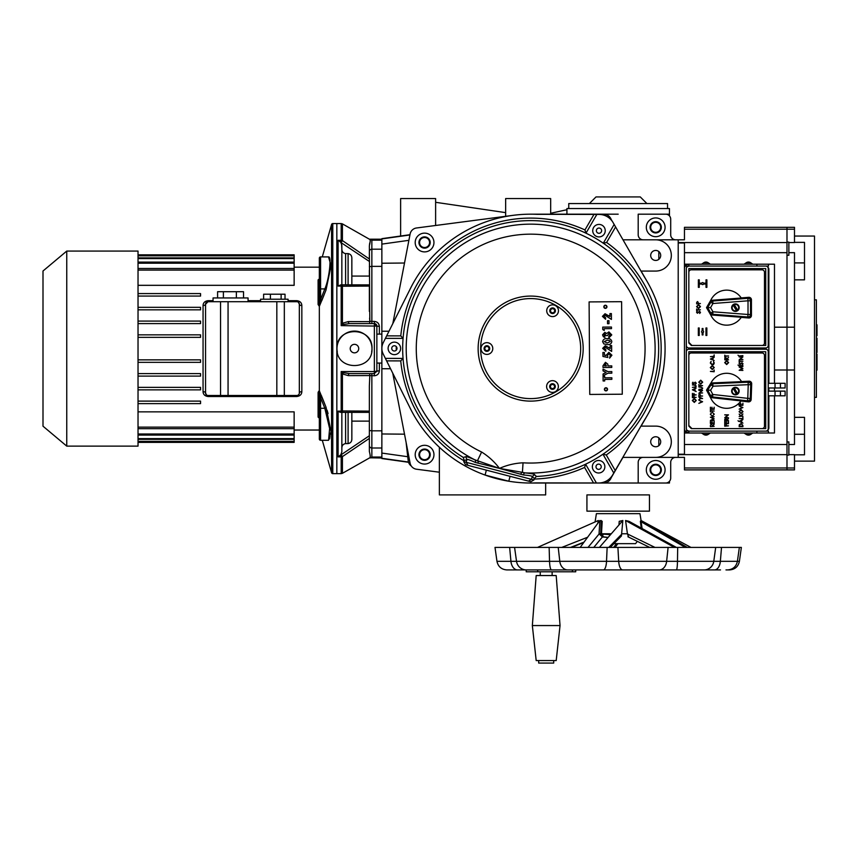 <?xml version="1.0" encoding="UTF-8"?>
<svg xmlns="http://www.w3.org/2000/svg" width="860" height="860" viewBox="0 0 860 860"><rect width="100%" height="100%" fill="white"/><g stroke="black" fill="none" stroke-linecap="round" stroke-linejoin="round"><path stroke-width="1.29" d="M566.923 214.183L566.923 208.55L669.456 208.55L669.456 214.183L638.195 214.183L665.704 214.183A4.999 4.999 0 0 1 670.703 219.182L670.703 234.812A4.999 4.999 0 0 0 675.702 239.811M396.256 346.558A134.418 134.418 0 0 0 396.245 348.601A134.418 134.418 0 0 0 396.245 350.203M566.923 209.711L550.669 213.28M435.622 202.304L505.648 212.635M435.622 225.481L435.622 198.552L400.62 198.552L400.62 236.027M388.989 331.229L381.862 331.229L381.862 238.661L409.983 234.705M408.543 462.282L381.862 458.541L381.862 453.08L407.748 456.714L406.726 447.888M408.457 462.024L381.862 458.294M381.862 453.08L381.862 331.229M381.862 264.6L381.862 263.235L381.862 264.6M381.862 432.591L381.862 433.967L381.862 432.591M550.669 214.183L550.669 198.552L505.648 198.552L505.648 216.311M392.827 323.575L410.113 234.006A7.503 7.503 0 0 1 416.659 227.964L416.584 227.975M406.103 442.395L408.21 460.777A7.503 7.503 0 0 0 411.306 466.023M675.702 457.38A4.999 4.999 0 0 0 670.703 462.39L670.703 478.02A4.999 4.999 0 0 1 665.704 483.019L545.659 483.019L669.456 483.019L669.456 481.32M669.456 215.871L669.456 214.183M660.695 227.309A4.999 4.999 0 0 0 655.696 222.31A4.999 4.999 0 0 0 650.697 227.309A4.999 4.999 0 0 0 655.696 232.307A4.999 4.999 0 0 0 660.695 227.309M660.695 469.893A4.999 4.999 0 0 0 655.696 464.884A4.999 4.999 0 0 0 650.697 469.893A4.999 4.999 0 0 0 655.696 474.892A4.999 4.999 0 0 0 660.695 469.893M429.57 454.682A4.999 4.999 0 0 0 424.571 449.683A4.999 4.999 0 0 0 419.572 454.682A4.999 4.999 0 0 0 424.571 459.681A4.999 4.999 0 0 0 429.57 454.682M429.57 242.509A4.999 4.999 0 0 0 424.571 237.51A4.999 4.999 0 0 0 419.572 242.509A4.999 4.999 0 0 0 424.571 247.519A4.999 4.999 0 0 0 429.57 242.509M618.189 214.183L530.652 214.183M351.848 421.12L369.359 421.12L369.359 432.591M371.649 352.009A17.501 17.501 0 0 0 371.982 348.601C373.068 371.154 335.905 371.219 336.969 348.601C335.884 326.015 373.057 326.004 371.982 348.601A17.501 17.501 0 0 0 354.471 331.089A17.501 17.501 0 0 0 337.313 352.03M370.219 457.122L369.736 457.8C370.466 457.369 370.337 455.262 369.359 451.489L369.359 438.396L369.359 451.489L369.359 438.396L342.42 456.606A2.505 2.161 180 0 1 341.183 456.886L341.183 473.634L336.84 473.634L336.84 223.557L336.84 473.634L332.788 473.634A1.247 1.247 0 0 1 331.584 472.731L331.584 224.46A1.247 1.247 0 0 1 332.788 223.557L332.788 473.634M358.727 348.601A4.246 4.246 0 0 0 354.471 344.344A4.246 4.246 0 0 0 350.224 348.601A4.246 4.246 0 0 0 354.471 352.847A4.246 4.246 0 0 0 358.727 348.601M381.862 334.121L379.357 334.121L379.357 326.424L376.863 326.09L376.863 371.101L374.358 371.563L374.358 323.586L376.863 326.09L341.183 325.628L342.42 323.263L348.289 321.575L369.821 321.629L369.359 245.713C370.337 241.929 370.466 239.822 369.736 239.402L371.853 240.155L369.886 239.188L381.862 239.188M369.628 373.606L369.821 375.573L348.289 375.627L342.42 373.928L341.183 371.563L343.656 372.735L349.525 373.606A2.505 1.258 -90 0 0 348.289 375.627M381.862 363.07L379.357 363.07L379.357 370.778L376.863 371.101L374.358 373.606L374.358 375.777L369.821 375.573M343.656 372.735A2.505 1.236 -48.4 0 0 342.42 373.928L342.42 410.951A2.505 1.247 0 0 1 341.183 411.123A2.505 1.247 0 0 0 342.42 410.951L369.359 411.112L342.42 410.951A2.505 1.376 -90 0 1 341.183 412.37L339.066 411.746M369.359 451.489L369.359 385.817L369.359 412.37L341.183 412.37L341.183 371.563L374.358 371.563L374.358 373.606L349.525 373.606M340.872 412.37L341.85 412.37L341.85 451.769L340.872 454.725L338.098 456.886L341.183 456.886L341.183 454.725L369.359 435.751M341.183 473.634L342.42 473.312L342.42 456.606L341.183 454.725L339.969 455.682M381.862 430.817L371.853 430.817L371.853 457.047L370.241 457.961M381.862 458.004L369.736 457.8L342.42 473.312M369.359 261.44L340.872 242.477L341.85 245.423L341.85 284.832M341.603 243.875L341.85 249.12C341.925 251.657 343.172 253.152 345.602 253.603L345.602 284.832M348.096 284.832L348.096 253.603L345.602 253.603M348.096 253.603C350.536 254.065 351.794 255.581 351.848 258.161L351.848 284.832M339.528 411.983L340.173 412.241M339.56 456.026L338.947 456.456M351.622 440.621L351.848 439.041C351.794 441.61 350.547 443.126 348.096 443.588L345.602 443.588C343.172 444.039 341.925 445.534 341.85 448.081M348.096 412.37L348.096 443.588L345.602 443.588L345.602 412.37M351.848 412.37L351.848 439.041M351.848 421.54L351.848 426.861M348.289 321.575A2.505 1.258 -90 0 0 349.525 323.586L343.656 324.457L341.183 325.628L341.183 286.079A2.505 1.247 180 0 1 342.42 286.24L369.359 286.09L342.42 286.24A2.505 1.376 -90 0 0 341.183 284.832L369.359 284.886M340.872 284.832L341.183 286.079L338.098 286.079L340.872 284.832M340.872 242.477L338.829 240.682M342.42 240.596A2.505 2.161 0 0 0 341.183 240.305L341.183 223.557L342.42 223.879L342.42 240.596L341.183 242.477L341.183 240.305A2.505 2.161 0 0 1 342.42 240.596L369.359 258.978M351.848 276.071L369.359 276.071L369.359 270.233M381.862 240.155L371.853 240.155L371.853 249.196A2.505 2.483 0 0 0 369.359 251.668L369.359 258.806M370.241 241.337L369.499 244.272M339.528 241.144L340.098 241.628M369.617 318.06L369.789 320.823M369.359 285.907L369.359 311.385M369.789 376.379L369.617 379.249M369.821 321.285L374.358 321.425L374.358 323.586A2.505 2.505 0 0 1 376.863 326.09M369.821 321.629L369.628 323.586M349.525 323.586L374.358 323.586M342.42 286.24L342.42 323.263A2.505 1.236 -131.6 0 0 343.656 324.457M376.863 371.101L376.787 371.681L376.863 371.101M369.359 385.817L369.821 375.917M294.142 427.13L138.03 427.13L138.03 411.865L294.142 411.865L294.142 442.384L138.03 442.373L294.142 442.384M294.142 285.327L138.03 285.327L138.03 270.072L294.142 270.072L294.142 285.327M299.334 392.988A2.505 1.322 180 0 1 301.838 391.665C301.699 394.46 300.033 396.073 296.829 396.514L208.055 396.514C204.852 396.084 203.186 394.46 203.057 391.665A2.505 1.322 180 0 1 205.551 392.988A2.505 2.505 0 0 0 208.055 395.492L296.829 395.492A2.505 2.505 0 0 0 299.334 392.988L299.334 304.214A2.505 2.505 0 0 0 296.829 301.709L228.061 301.709L228.061 395.492M203.057 391.665L203.057 305.536C203.186 302.741 204.852 301.118 208.055 300.677L213.054 300.677M288.079 300.677L296.829 300.677C300.033 301.118 301.699 302.731 301.838 305.536L301.838 391.665M294.142 430.032L319.339 430.032L319.339 439.051L319.339 409.166A1.247 0.881 0 0 1 320.587 408.285L324.822 408.285A1.247 0.849 158.3 0 0 326.026 407.199L331.068 431.591L328.488 440.298M319.339 418.229L318.092 417.068A1.247 1.053 180 0 1 319.339 418.121L319.425 417.992M318.178 392.138L319.339 390.827L319.339 306.364L318.092 304.515A1.247 0.677 180 0 0 319.339 303.838L320.587 299.57A1.247 0.849 -158.4 0 1 321.79 300.645L325.349 291.69M318.178 279.779L319.339 278.973M294.142 267.17L319.339 267.17L319.339 258.15A1.247 1.247 0 0 1 320.587 256.903L322.285 256.903L331.584 224.46M200.552 293.583L138.03 293.583L200.552 293.583L200.552 296.077L138.03 296.077M200.552 307.332L138.03 307.332L200.552 307.332L200.552 309.837L138.03 309.837M200.552 321.092L138.03 321.092L200.552 321.092L200.552 323.586L138.03 323.586M138.03 334.841L200.552 334.841L138.03 334.841L200.552 334.841L200.552 337.346L138.03 337.346M138.03 359.856L200.552 359.856L138.03 359.856L200.552 359.856L200.552 362.35L138.03 362.35M200.552 373.606L138.03 373.606L200.552 373.606L200.552 376.11L138.03 376.11M138.03 387.365L200.552 387.365L138.03 387.365L200.552 387.365L200.552 389.86L138.03 389.86M200.552 401.115L138.03 401.115L200.552 401.115L200.552 403.619L138.03 403.619M322.285 440.298L331.584 472.731M328.068 413.563L327.09 410.209M325.112 404.931L322.124 397.406M326.026 407.199L319.339 390.827L320.587 397.621L320.587 440.298L328.563 440.298L329.616 428.506L324.822 408.285L320.587 397.621A1.247 0.849 158.4 0 0 321.79 396.557L321.479 395.772M341.183 223.557L332.788 223.557M320.587 440.298A1.247 1.247 0 0 1 319.339 439.051L320.587 440.298M319.339 303.838L319.339 288.036A1.247 0.881 0 0 0 320.587 288.917L320.587 256.903L328.692 256.914M294.142 254.818L138.03 254.829L294.142 254.818L294.142 270.072M66.757 446.125L66.757 251.066L138.03 251.066L138.03 446.125L66.757 446.125L43 426.194L43 271.007L66.757 251.066M138.03 427.13L138.03 428.699L294.142 428.699M138.03 428.699L138.03 433.988L294.142 433.988M138.03 433.988L138.03 435.085L294.142 435.085M138.03 435.085L138.03 438.632L294.142 438.632M138.03 438.632L138.03 439.32L294.142 439.32M138.03 439.32L138.03 441.363L294.142 441.363M138.03 441.363L294.142 441.696M138.03 441.696L138.03 442.373M138.03 254.829L138.03 255.495L294.142 255.495M138.03 255.495L138.03 258.57L294.142 258.57M138.03 258.57L138.03 262.117L294.142 262.117M138.03 257.882L294.142 257.882M138.03 262.117L138.03 268.492L294.142 268.492M138.03 268.492L138.03 270.072M284.327 395.492L284.327 301.709M276.823 395.492L276.823 301.709M228.061 301.709L220.558 301.709L220.558 395.492M220.558 301.709L208.055 301.709A2.505 2.505 0 0 0 205.551 304.214L205.551 392.988L206.432 394.89M206.862 395.191L207.41 395.406M298.022 395.181L298.786 394.557M301.838 305.536A2.505 1.322 180 0 1 299.334 304.214L298.452 302.301M298.022 302.01L297.485 301.796M208.055 300.677L208.055 301.709L205.551 304.214A2.505 1.322 180 0 1 203.057 305.536M319.339 288.036L319.339 263.278M318.092 304.515L318.092 280.134A1.247 1.053 180 0 0 319.339 279.081L319.339 279.081M328.563 256.903C331.67 255.979 329.401 278.694 324.822 288.917L320.587 288.917L320.587 299.57L324.822 288.917A1.247 0.849 -158.3 0 1 326.026 289.992L319.339 306.364M319.479 305.149L320.587 299.57M328.488 256.903L331.068 265.579L326.026 289.992M319.339 414.036L319.339 393.364A1.247 0.677 180 0 0 318.092 392.687L318.092 417.068M329.982 436.052L329.627 438.923M319.694 393.493L319.985 394.74M319.339 390.827L318.684 391.3M138.03 263.203L294.142 263.203M138.03 255.828L294.142 255.828M655.696 475.515A5.622 5.622 0 0 0 661.329 469.893A5.622 5.622 0 0 0 655.696 464.26A5.622 5.622 0 0 0 650.074 469.893A5.622 5.622 0 0 0 655.696 475.515M655.696 479.267A9.374 9.374 0 0 0 665.081 469.893A9.374 9.374 0 0 0 655.696 460.508A9.374 9.374 0 0 0 646.322 469.893A9.374 9.374 0 0 0 655.696 479.267M655.696 446.759A4.999 4.999 0 0 0 660.695 441.75A4.999 4.999 0 0 0 655.696 436.751A4.999 4.999 0 0 0 650.697 441.75A4.999 4.999 0 0 0 655.696 446.759M655.696 260.44A4.999 4.999 0 0 0 660.695 255.441A4.999 4.999 0 0 0 655.696 250.443A4.999 4.999 0 0 0 650.697 255.441A4.999 4.999 0 0 0 655.696 260.44M655.696 236.683A9.374 9.374 0 0 0 665.081 227.309A9.374 9.374 0 0 0 655.696 217.935A9.374 9.374 0 0 0 646.322 227.309A9.374 9.374 0 0 0 655.696 236.683M655.696 232.931A5.622 5.622 0 0 0 661.329 227.309A5.622 5.622 0 0 0 655.696 221.686A5.622 5.622 0 0 0 650.074 227.309A5.622 5.622 0 0 0 655.696 232.931M396.234 350.213L396.234 346.537M424.571 464.056A9.374 9.374 0 0 0 433.956 454.682A9.374 9.374 0 0 0 424.571 445.308A9.374 9.374 0 0 0 415.197 454.682A9.374 9.374 0 0 0 424.571 464.056M424.571 460.315A5.622 5.622 0 0 0 430.204 454.682A5.622 5.622 0 0 0 424.571 449.06A5.622 5.622 0 0 0 418.949 454.682A5.622 5.622 0 0 0 424.571 460.315M424.571 251.894A9.374 9.374 0 0 0 433.956 242.509A9.374 9.374 0 0 0 424.571 233.135A9.374 9.374 0 0 0 415.197 242.509A9.374 9.374 0 0 0 424.571 251.894M424.571 248.142A5.622 5.622 0 0 0 430.204 242.509A5.622 5.622 0 0 0 424.571 236.887A5.622 5.622 0 0 0 418.949 242.509A5.622 5.622 0 0 0 424.571 248.142M390.537 368.736L381.862 368.736M646.957 415.993L641.087 426.119L655.696 426.119A15.63 15.63 0 0 1 671.327 441.75A15.63 15.63 0 0 1 655.696 457.38L678.207 457.38L678.207 239.811L623.005 239.811M646.957 281.198L641.087 271.072L655.696 271.072A15.63 15.63 0 0 0 671.327 255.441A15.63 15.63 0 0 0 655.696 239.811M612.137 221.106L611.191 219.472A8.127 8.127 0 0 0 603.57 214.183M416.659 227.964L513.194 215.322M545.659 483.019L545.659 494.898L439.374 494.898L439.374 447.275M409.403 406.608A134.418 134.418 0 0 0 411.316 410.456L385.366 358.373L403.039 358.405A128 128 0 0 0 463.25 457.412L465.754 456.778C466.023 456.284 469.033 457.284 474.752 459.777L499.466 468.399L475.408 462.465C469.99 460.014 467.141 459.046 466.883 459.552L463.981 460.777A130.494 130.494 0 0 1 400.749 360.899L403.039 358.405M486.351 470.151L485.083 475.053A134.418 134.418 0 0 0 508.787 481.224L510.066 476.322L530.878 481.74L465.55 464.733L467.958 465.357L466.174 462.315L466.883 459.552L465.754 456.778M530.652 483.019L603.57 483.019A8.127 8.127 0 0 0 611.191 477.719L622.973 457.38L655.696 457.38M603.57 483.019L638.195 483.019L638.195 462.39A4.999 4.999 0 0 1 643.194 457.38M439.374 472.204L416.509 469.216A7.503 7.503 0 0 1 410.113 463.196L392.74 373.154M411.51 286.369A134.418 134.418 0 0 1 536.758 214.323L599.022 214.419A16.254 16.254 0 0 1 613.083 222.568L615.599 226.954L614.158 224.449L603.29 243.219L606.601 242.477A130.494 130.494 0 0 1 606.268 454.962L602.957 454.22A128 128 0 0 0 603.301 243.208L603.29 243.219A127.989 127.989 0 0 0 403.071 338.388L385.398 338.367L411.51 286.369A134.418 134.418 0 0 0 409.586 290.207M643.194 239.811A4.999 4.999 0 0 1 638.195 234.812L638.195 214.183M658.824 445.663L658.824 437.847M658.824 259.344L658.824 251.539M684.452 467.99L794.489 467.99L794.489 469.893L786.986 469.893L786.986 455.09L788.867 455.09L788.867 441.922L786.986 441.922L786.986 255.269L788.867 255.269L788.867 242.101L786.986 242.101L786.986 227.309L786.986 469.893L684.452 469.893L684.452 457.38L678.207 457.38M788.867 242.574L794.489 242.574L794.489 227.309L684.452 227.309L684.452 239.811L678.207 239.811M678.207 242.971L684.452 242.971L684.452 454.231L678.207 454.231L678.207 242.971M774.484 383.302L774.484 264.192L768.464 264.192L768.464 266.073L756.897 266.073L756.897 264.192L768.464 264.192M756.897 264.192L688.838 264.192L685.56 265.665A4.375 4.375 0 0 1 688.838 264.192L684.452 264.192M684.452 432.999L688.838 432.999L688.838 431.129A2.505 2.505 0 0 1 686.334 428.624A2.505 2.505 0 0 0 686.968 430.29L688.838 431.129L768.464 431.129L768.464 432.999L774.484 432.999L774.484 395.804M774.484 391.117L774.484 387.989M794.489 236.059L814.495 236.059L814.495 461.132L794.489 461.132M794.489 242.369L804.498 242.369L804.498 279.844L794.489 279.844M788.867 444.523L794.489 444.523L794.489 252.668L788.867 252.668M817 327.284L816.376 327.284L817 327.284L817 324.822L817 335.755L817 333.529L816.376 333.529M817 324.822L816.376 324.822L817 324.822M817 327.058L816.376 327.058M817 335.755L816.376 335.755L817 335.755M814.495 299.828L816.376 299.828L816.376 397.363L814.495 397.363M816.376 352.503L817 352.503L817 345.333L816.376 345.333M817 345.333L817 338.227L816.376 338.227M816.376 370.144L817 370.144L817 362.114L816.376 362.114M816.376 363.329L817 363.329L817 358.953L816.376 358.953M816.376 354.094L817 354.094L817 358.953L817 356.416L816.376 356.416M817 358.061L816.376 358.061M817 363.329L817 366.166L816.376 366.166M817 366.166L817 367.639L816.376 367.639M817 367.639L816.376 367.822M794.489 454.822L804.498 454.822L804.498 417.347L794.489 417.347M794.489 467.99L794.489 454.628L788.867 454.628M649.45 511.152L586.928 511.152L586.928 494.898L649.45 494.898L649.45 511.152M568.761 208.55L568.761 203.551L667.543 203.551L667.543 208.55M589.39 203.551L596.012 196.929L640.281 196.929L646.903 203.551M605.988 390.892A1.559 1.559 0 0 0 607.536 389.311A1.559 1.559 0 0 0 605.967 387.763A1.559 1.559 0 0 0 604.408 389.333A1.559 1.559 0 0 0 605.988 390.892M605.268 345.72L610.181 348.526L610.159 345.58L611.621 345.569L611.654 351.407L605.386 347.289L604.236 348.45L605.816 349.644L605.827 351.224L602.656 348.364L605.268 345.72M608.848 352.32L611.912 355.223L609.579 358.147L610.342 355.148L608.912 353.89L607.536 355.105L607.805 357.459L602.946 356.459L602.914 352.471L604.376 352.46L604.386 355.202L606.053 355.535L608.848 352.32M603.01 365.758L605.472 362.329L607.805 364.124L607.945 365.909L611.761 365.876L611.772 367.446L603.021 367.51L603.01 365.758M606.375 365.919L605.483 363.898L604.741 364.317L604.58 365.93L606.375 365.919L605.483 363.898L604.58 365.93L606.375 365.919M621.608 301.688L589.1 301.914L589.756 394.439L622.264 394.213L621.608 301.688M611.858 379.346L604.677 379.389L604.688 380.969L603.118 380.98L603.086 376.261L604.655 376.25L604.666 377.819L611.847 377.776L611.858 379.346M606.128 372.423L603.043 370.886L603.032 369.133L608.009 371.627L611.804 371.595L611.815 373.175L608.02 373.197L603.075 375.755L603.064 374.014L606.128 372.423M607.321 343.011L610.245 341.581L609.633 340.625L607.203 340.216L604.182 341.624L607.321 343.011L604.182 341.624L607.203 340.216M607.192 338.636C609.729 338.346 611.266 339.324 611.815 341.56C611.342 343.828 609.837 344.828 607.321 344.591L603.817 343.892L602.613 341.678C603.118 339.399 604.644 338.388 607.192 338.636M606.687 333.529L608.912 331.895L611.761 334.906L608.869 337.84L608.858 336.271L610.192 334.83L608.901 333.465L607.504 335.604L606.053 335.615L604.956 333.938L604.139 334.83L604.935 337.421L603.387 336.765L602.559 334.83L604.838 332.368L606.687 333.529M611.481 327.047L611.492 328.627L604.204 328.671L604.214 330.466L602.753 329.541L602.731 327.112L611.481 327.047M607.515 320.683L608.966 320.673L608.987 323.704L607.536 323.715L607.515 320.683M605.591 319.243L602.43 316.383L605.042 313.739L609.955 316.544L609.933 313.599L611.385 313.588L611.428 319.425L605.161 315.308L604 316.469L605.58 317.662L605.591 319.243M608.901 315.631L609.955 316.544L609.933 313.599M607.859 316.856L605.161 315.308M611.492 328.627L604.204 328.671M604.956 333.938L604.139 334.83L604.924 335.851M610.192 334.83L608.901 333.465M605.375 305.236A1.559 1.559 0 0 0 603.827 306.816A1.559 1.559 0 0 0 605.397 308.364A1.559 1.559 0 0 0 606.945 306.794A1.559 1.559 0 0 0 605.375 305.236M604.386 355.202L606.053 355.535L605.956 354.997M610.342 355.148L608.912 353.89L607.536 355.105M609.127 347.612L610.181 348.526L610.159 345.58M720.508 569.922L506.862 569.922C501.434 569.503 498.133 566.633 496.962 561.311L739.407 561.311C738.245 566.633 734.934 569.503 729.506 569.922L725.98 569.922M727.872 569.922L729.474 569.922M575.716 569.922L575.716 571.792L526.212 571.792L526.212 569.922M739.407 561.311L741.363 547.412L495.005 547.412L496.962 561.311M512.323 569.922L530.072 569.922M550.174 569.922L576.06 569.922M598.227 569.922L628.305 569.922M652.966 569.922L678.626 569.922M699.728 569.922L711.413 569.922M613.922 543.66L635.562 543.66L637.335 541.359M601.247 520.515L600.667 533.77L599.054 533.77L599.871 520.515L580.167 547.412M600.667 533.77L603.666 536.898L608.128 537.392M595.077 521.956L596.399 513.656L639.969 513.656L641.087 520.601M640.893 521.633L641.872 528.416M622.296 521.149L621.382 521.321L621.339 522.246M641.066 520.515L690.935 547.412M628.617 536.962L627.456 533.963L625.564 520.515L628.993 521.321L676.347 547.412M625.564 520.515L674.39 547.412M641.27 528.094L640.367 521.321L640.937 520.515L687.247 547.412M640.367 521.321L685.291 547.412M641.119 521.762L642.097 528.545M618.963 524.965L619.211 521.321L622.844 520.515L621.414 536.016L610.234 547.412M622.844 520.515L599.409 547.412M608.052 537.489L602.398 536.962L599.054 533.77M537.511 547.412L598.313 520.515L597.764 523.396M610.536 534.64L603.408 534.135L602.204 536.167M602 524.826L600.968 526.782M599.871 520.515L602.204 521.321L601.495 533.77L611.288 533.77M621.877 533.77L627.585 533.77M400.749 360.899L386.613 360.877L383.173 353.954A12.502 12.502 0 0 1 383.194 342.774L386.656 335.862L400.781 335.884L403.071 338.388A127.989 127.989 0 0 0 403.05 358.394M585.972 233.189L596.851 214.419L593.97 214.409L584.961 229.942L585.982 233.167M605.042 232.254A6.256 6.256 0 0 0 600.57 224.621A6.256 6.256 0 0 0 592.938 229.093A6.256 6.256 0 0 0 597.42 236.726A6.256 6.256 0 0 0 605.042 232.254M596.453 230.018A2.623 2.623 0 0 1 599.657 228.136A2.623 2.623 0 0 1 601.538 231.34A2.623 2.623 0 0 1 598.334 233.21A2.623 2.623 0 0 1 596.453 230.018M604.666 468.313A6.256 6.256 0 0 0 600.194 460.691A6.256 6.256 0 0 0 592.562 465.163A6.256 6.256 0 0 0 597.044 472.796A6.256 6.256 0 0 0 604.666 468.313M596.077 466.077A2.623 2.623 0 0 1 599.28 464.206A2.623 2.623 0 0 1 601.151 467.399A2.623 2.623 0 0 1 597.958 469.281A2.623 2.623 0 0 1 596.077 466.077M607.182 389.644A1.247 1.247 0 0 0 606.289 388.118A1.247 1.247 0 0 0 604.763 389.01A1.247 1.247 0 0 0 605.655 390.537A1.247 1.247 0 0 0 607.182 389.644M482.256 336.002A50.02 50.02 0 0 0 518.053 396.998A50.02 50.02 0 0 0 579.059 361.2A50.02 50.02 0 0 0 543.262 300.194A50.02 50.02 0 0 0 482.256 336.002M488.888 349.052A2.064 2.064 0 0 0 487.416 346.537A2.064 2.064 0 0 0 484.9 348.02A2.064 2.064 0 0 0 486.373 350.536A2.064 2.064 0 0 0 488.888 349.052M554.592 311.245A2.064 2.064 0 0 0 553.109 308.729A2.064 2.064 0 0 0 550.593 310.213A2.064 2.064 0 0 0 552.077 312.728A2.064 2.064 0 0 0 554.592 311.245M554.485 387.054A2.064 2.064 0 0 0 553.001 384.538A2.064 2.064 0 0 0 550.486 386.011A2.064 2.064 0 0 0 551.97 388.526A2.064 2.064 0 0 0 554.485 387.054M465.55 464.733L463.744 461.68L531.512 479.321L532.232 476.569C532.254 475.999 529.298 475.462 523.364 474.956L499.466 468.399C507.013 465.066 514.871 463.196 523.052 462.809A114.466 114.466 0 0 0 559.495 237.833A114.466 114.466 0 0 0 481.611 452.016L477.526 460.648A2.505 1.623 99.8 0 1 478.074 463.217M523.052 462.809L522.418 472.333L525.256 472.925A124.442 124.442 0 0 0 562.01 228.169A124.442 124.442 0 0 0 474.752 459.777A2.505 1.827 -67.6 0 1 475.408 462.465M481.611 452.016C488.577 456.37 494.532 461.831 499.466 468.399L522.418 472.333A2.505 1.623 -70.6 0 0 520.676 474.301M604.171 306.483A1.247 1.247 0 0 0 605.074 308.009A1.247 1.247 0 0 0 606.601 307.117A1.247 1.247 0 0 0 605.698 305.59A1.247 1.247 0 0 0 604.171 306.483M531.512 479.321L528.459 481.116L531.512 479.321L533.931 479.955L534.307 478.483L532.232 476.548L534.576 474.688C534.576 474.129 531.469 473.537 525.256 472.925A2.505 1.827 -83.2 0 0 523.364 474.956M485.083 475.053L508.787 481.224A134.418 134.418 0 0 1 411.316 410.456M533.931 479.955L530.878 481.74M534.576 474.688L536.447 476.462A128 128 0 0 0 585.606 464.206L596.421 482.998L536.328 482.901A134.418 134.418 0 0 1 508.787 481.224M534.307 478.483L536.447 476.462M584.585 467.431L593.54 482.987L598.592 482.998A16.254 16.254 0 0 0 612.686 474.892L613.771 473.021L602.946 454.209A127.989 127.989 0 0 1 585.606 464.185L584.585 467.431A130.494 130.494 0 0 1 534.167 479.041M606.601 242.477L615.599 226.954L644.129 276.533A134.418 134.418 0 0 1 643.893 421.024L613.771 473.021L615.212 470.517L606.268 454.962M388.312 346.806A6.256 6.256 0 0 0 392.784 354.427A6.256 6.256 0 0 0 400.416 349.956A6.256 6.256 0 0 0 395.944 342.334A6.256 6.256 0 0 0 388.312 346.806A6.256 6.256 0 0 1 395.944 342.334A6.256 6.256 0 0 1 400.416 349.956M463.25 457.412L464.142 460.207M463.744 461.68L463.981 460.777M391.827 347.719A2.623 2.623 0 0 1 395.03 345.838A2.623 2.623 0 0 1 396.901 349.042A2.623 2.623 0 0 1 393.697 350.923A2.623 2.623 0 0 1 391.827 347.719M550.174 388.129A2.817 2.817 0 0 0 554.087 388.838A2.817 2.817 0 0 0 554.797 384.925A2.817 2.817 0 0 0 550.884 384.216A2.817 2.817 0 0 0 550.174 388.129M547.659 389.881A5.88 5.88 0 0 0 555.829 391.364A5.88 5.88 0 0 0 557.312 383.184A5.88 5.88 0 0 0 549.142 381.7A5.88 5.88 0 0 0 547.659 389.881M482.062 351.88A5.88 5.88 0 0 0 490.243 353.363A5.88 5.88 0 0 0 491.726 345.183A5.88 5.88 0 0 0 483.546 343.71A5.88 5.88 0 0 0 482.062 351.88M484.578 350.138A2.817 2.817 0 0 0 488.491 350.848A2.817 2.817 0 0 0 489.211 346.935A2.817 2.817 0 0 0 485.287 346.225A2.817 2.817 0 0 0 484.578 350.138M547.766 314.072A5.88 5.88 0 0 0 555.947 315.555A5.88 5.88 0 0 0 557.42 307.385A5.88 5.88 0 0 0 549.25 305.902A5.88 5.88 0 0 0 547.766 314.072M550.282 312.331A2.817 2.817 0 0 0 554.195 313.04A2.817 2.817 0 0 0 554.904 309.127A2.817 2.817 0 0 0 550.991 308.417A2.817 2.817 0 0 0 550.282 312.331M571.76 320.103A50.02 50.02 0 0 0 502.165 307.493A50.02 50.02 0 0 0 489.544 377.088A50.02 50.02 0 0 0 559.15 389.709A50.02 50.02 0 0 0 571.76 320.103M538.693 660.577L538.693 663.071L553.7 663.071L553.7 660.577M532.34 625.564L536.188 660.577L556.194 660.577L560.043 625.564L532.34 625.564L536.188 575.544L556.194 575.544L560.043 625.564M748.748 297.323A2.505 2.494 -137.2 0 1 751.436 299.817L751.436 315.48L751.436 299.817L750.522 300.806L750.522 314.491L748.017 314.491L747.824 316.985A2.505 2.494 -42.8 0 0 750.522 314.491L751.436 315.48A2.505 2.494 -42.8 0 1 748.748 317.974L741.202 317.394L748.748 317.974L747.824 316.985L712.768 314.287L712.284 315.039L741.288 317.265A17.501 17.501 0 0 1 710.188 313.588L710.79 313.051A2.505 2.494 32.2 0 0 712.768 314.287L712.951 311.793L748.017 314.491L748.017 300.806L750.522 300.806A2.505 2.494 -137.2 0 0 747.824 298.312L748.748 297.323L741.202 297.904M735.408 311.395A3.752 3.752 0 0 0 739.159 307.644A3.752 3.752 0 0 0 735.408 303.892A3.752 3.752 0 0 0 731.656 307.644A3.752 3.752 0 0 0 735.408 311.395M710.317 301.494L710.188 301.709A17.501 17.501 0 0 1 741.277 298.022L712.284 300.258L712.757 301.011A2.505 2.494 147.8 0 0 710.79 302.247L710.317 301.494L712.284 300.258M710.564 307.654L712.951 303.505L712.757 301.011L747.824 298.312L748.017 300.806L712.951 303.505L710.79 302.247L707.672 307.654L710.79 313.051L712.951 311.793L710.564 307.654L706.511 307.654L710.844 315.147M710.844 300.151L706.511 307.654M712.284 315.039L710.317 313.803M733.214 305.257A3.246 3.246 0 0 0 736.547 310.696L733.214 305.257A3.246 3.246 0 0 1 738.439 306.472A3.246 3.246 0 0 1 737.611 310.041L734.279 304.601M736.547 310.696A3.246 3.246 0 0 0 737.611 310.041M751.683 383.796A2.505 2.505 0 0 0 749.264 381.216A2.505 2.494 -135.3 0 1 751.683 383.796L751.156 399.459L751.683 383.796L750.737 384.764L750.275 398.438L747.781 398.352L747.501 400.835A2.505 2.494 -40.9 0 0 750.275 398.438L751.156 399.459A2.505 2.494 -40.9 0 1 748.383 401.856L740.868 401.029L748.383 401.856L747.501 400.835L712.553 396.965L712.048 397.707L740.954 400.91A17.501 17.501 0 0 1 710.005 396.18L710.618 395.664A2.505 2.494 34.1 0 0 712.553 396.965L712.822 394.482L747.781 398.352L748.232 384.678L750.737 384.764A2.505 2.494 -135.3 0 0 748.125 382.184L749.082 381.216L741.524 381.55L749.082 381.216A2.505 2.494 -135.3 0 1 749.264 381.216L749.264 381.216A2.505 2.505 0 0 0 749.082 381.216M735.279 394.837A3.752 3.752 0 0 0 739.159 391.214A3.752 3.752 0 0 0 735.537 387.344A3.752 3.752 0 0 0 731.656 390.967A3.752 3.752 0 0 0 735.279 394.837M710.532 384.108L712.542 382.926L741.6 381.668A17.501 17.501 0 0 0 710.403 384.312L710.983 384.871A2.505 2.494 149.7 0 1 712.994 383.7L748.125 382.184L748.232 384.678L713.101 386.194L712.542 382.926M710.564 390.257L713.101 386.194L710.983 384.871L707.683 390.16L710.618 395.664L712.822 394.482L710.564 390.257L706.522 390.128L710.596 397.771M711.102 382.775L706.522 390.128M712.048 397.707L710.113 396.406M733.29 388.623A3.246 3.246 0 0 0 736.439 394.181L733.29 388.623A3.246 3.246 0 0 1 738.471 390.01A3.246 3.246 0 0 1 737.525 393.558L734.375 388.01M736.182 394.762A10.32 10.32 0 0 0 736.407 394.192A3.246 3.246 0 0 0 737.525 393.558M746.19 434.418L750.716 434.418L752.726 433.042L744.04 432.999L746.19 434.418A3.999 3.999 0 0 0 750.716 434.418M708.21 434.418L703.673 434.418A3.999 3.999 0 0 0 708.21 434.418L710.349 432.999M703.673 434.418L701.524 432.999M752.726 264.149L744.04 264.192L746.19 262.773A3.999 3.999 0 0 1 750.716 262.773L752.726 264.149M746.19 262.773L750.716 262.773M703.673 262.773L701.674 264.149L710.349 264.192L708.21 262.773L703.673 262.773A3.999 3.999 0 0 1 708.21 262.773M688.838 264.192L688.838 266.073L686.968 266.912A2.505 2.505 0 0 0 686.334 268.578A2.505 2.505 0 0 1 688.838 266.073L756.897 266.073M768.464 432.999L688.838 432.999A4.375 4.375 0 0 1 685.56 431.537L688.838 432.999M684.452 428.624A4.375 4.375 0 0 0 685.56 431.537L686.968 430.29A2.505 2.505 0 0 1 686.334 428.624L686.334 268.578A2.505 2.505 0 0 1 686.968 266.912L685.56 265.665A4.375 4.375 0 0 0 684.452 268.578M765.733 431.129A2.505 2.505 0 0 0 768.238 428.624L768.238 351.729A2.505 2.505 0 0 0 765.733 349.224L688.838 349.224A2.505 2.505 0 0 0 686.334 351.729M688.838 351.729L688.838 426.119L691.332 428.624L765.733 428.624L765.733 351.729L688.838 351.729L688.838 426.119L691.332 428.624M731.333 352.976A7.192 7.192 0 0 0 723.228 352.976M731.333 269.825A7.192 7.192 0 0 0 723.228 269.825M686.334 345.473A2.505 2.505 0 0 0 688.838 347.977L765.733 347.977A2.505 2.505 0 0 0 768.238 345.473L768.238 268.578A2.505 2.505 0 0 0 765.733 266.073M691.332 345.473L765.733 345.473L765.733 268.578L688.838 268.578L688.838 342.968L691.332 345.473L688.838 342.968L688.838 268.578M739.546 361.533L739.159 362.35L739.159 360.383L739.546 361.2L742.911 361.2L739.546 361.533M742.911 418.895L739.159 418.551L742.524 418.551L742.911 417.111L742.911 418.895M694.31 402.437L692.321 400.481L694.289 398.492L696.256 400.459L694.31 402.437M692.698 400.47L694.299 402.093L695.88 400.47L694.289 398.825L692.698 400.47M726.678 364.554L724.69 362.608L726.657 360.619L728.635 362.576L726.678 364.554M725.066 362.598L726.678 364.221L728.248 362.598L726.657 360.953L725.066 362.598L726.678 364.221L728.248 362.598L726.657 360.953L725.066 362.598M712.274 365.597L714.251 367.553L712.295 369.531L710.306 367.585L712.274 365.597L714.251 367.553M726.743 420.562L728.474 420.906L724.722 420.906L724.776 419.304L725.722 418.551L726.743 419.873L728.474 418.498L726.743 420.293L728.474 420.562M761.981 428.624A2.505 2.505 0 0 0 764.486 426.119L764.486 355.481A2.505 2.505 0 0 0 761.981 352.976L691.332 352.976A2.505 2.505 0 0 0 688.838 355.481M742.911 405.286L739.159 405.286L739.159 403.168L739.546 404.942L740.696 404.942L740.696 403.168L741.083 404.942L742.524 404.942L742.911 403.168L742.911 405.286L739.159 405.286M712.951 359.942L710.403 359.05L714.155 357.319L712.951 358.244L712.951 359.942L714.155 360.512M714.155 354.868L714.155 356.642L710.403 356.642L713.768 356.309L714.155 354.868M726.808 359.233L728.538 359.846L724.787 359.846L724.829 358.244L725.786 357.491L726.808 358.824L728.538 357.438L726.808 359.512M738.772 355.911L738.009 355.18L738.772 355.911M742.911 355.621L739.159 355.954L742.911 355.621M739.966 359.469L742.911 359.469L739.159 359.802L742.115 357.255L739.159 356.921L742.911 356.921L739.966 359.469M741.997 362.683L743.008 363.758L742.191 364.898L742.621 363.758L741.986 363.027L739.944 364.661L739.062 363.737L739.697 362.737L739.922 364.317L741.997 362.683M738.772 365.769L738.009 365.048L738.772 365.769M742.911 365.478L739.159 365.812L742.911 365.478M740.213 370.069L742.911 370.423L739.159 370.273L742.245 368.671L739.159 367.08L742.911 366.586L740.213 367.285L742.911 368.639L740.213 370.069M738.332 403.845L738.772 404.608L738.041 404.103M742.911 407.543L739.159 409.177L742.115 407.565L739.159 405.952L742.911 407.543M741.083 423.604L742.911 425.517L742.911 426.678L739.159 426.678L739.299 424.733L741.083 423.604M725.109 423.356L726.259 423.356L726.259 421.572L726.646 423.356L728.087 423.356L728.474 421.572L728.474 423.69L724.722 423.69L724.722 421.572L725.109 423.356L726.259 423.356M725.109 425.861L726.259 425.861L726.259 424.367L726.646 425.861L728.474 425.861L724.722 426.194L724.722 424.367L725.109 425.861L726.259 425.861M714.155 407.21L714.155 409.317L710.403 409.317L710.403 407.21L710.79 408.984L711.94 408.984L711.94 407.21L712.327 408.984L713.768 408.984L714.155 407.21M714.155 411.058L710.79 411.058L710.403 411.875L710.403 409.897L710.79 410.714L714.155 411.058M714.251 414.176L712.295 416.154L710.306 414.208L712.274 412.209L714.251 414.176M702.588 398.556L700.814 398.556L698.847 399.76L700.448 398.395L698.847 397.019L702.588 398.556M702.588 401.738L698.847 403.372L701.803 401.76L698.847 400.147L702.588 401.738M695.245 382.141L696.256 383.205L695.439 384.345L695.88 383.205L695.235 382.474L693.192 384.108L692.321 383.184L692.956 382.184L693.182 383.775L695.245 382.141M695.159 386.978L695.88 386.108L695.245 385.301L692.408 384.925L694.676 384.925L696.256 386.097L695.471 387.269L692.408 387.333L695.159 386.978L695.88 386.108L694.665 385.258M694.966 388.924L694.966 390.623L696.159 391.558L692.408 389.784L696.159 388L694.966 388.924L694.966 390.623M736.611 388.075A10.32 10.32 0 0 0 736.429 387.484M688.838 425.496L691.956 428.624M696.159 397.385L692.408 397.718L692.408 395.89L692.794 397.385L693.955 397.385L693.955 395.89L694.332 397.385L696.159 397.385M696.159 394.88L692.408 395.213L692.408 393.385L692.794 394.88L693.955 394.88L693.955 393.385L694.332 394.88L696.159 394.88M702.588 396.008L698.847 396.352L698.9 394.762L699.846 394.041L700.857 396.008L702.588 396.008M701.9 389.354L698.847 389.419L701.588 389.075L702.308 388.204L701.674 387.398L698.847 387.021L701.104 387.021L702.684 388.183L701.9 389.354M702.588 385.667L699.223 385.667L698.847 386.484L698.847 384.517L699.223 385.334L702.588 385.667M714.155 426.345L710.403 426.678L710.457 425.087L711.403 424.324L712.424 425.657L714.155 424.281L712.424 426.076L714.155 426.345M714.155 421.389L714.155 423.507L710.403 423.507L710.403 421.389L710.79 423.174L711.94 423.174L711.94 421.389L712.327 423.174L713.768 423.174L714.155 421.389M711.446 420.217L714.155 420.572L710.403 420.422L713.477 418.82L710.403 417.229L714.155 416.724L711.457 417.423L714.155 418.852L711.446 420.217M742.911 423.12L739.159 421.292L742.911 419.562L741.707 420.486L741.707 422.185L742.911 423.12M738.772 421.443L738.009 420.723L738.772 421.443M742.911 416.154L739.159 416.487L740.589 416.154L739.159 414.112L740.847 415.95L742.911 413.961L741.105 416.154L742.911 416.154M712.252 365.016L710.306 362.995L711.091 361.361L710.693 363.017L712.284 364.683L713.864 362.995L713.467 361.361L714.251 362.995L713.596 364.543L712.252 365.016M724.722 414.842L728.474 414.842L725.528 417.39L728.474 417.723L724.722 417.723L727.667 415.176L724.722 414.842M693.149 389.763L694.579 390.44L694.579 389.107L693.149 389.763M713.864 367.575L712.274 365.93L710.693 367.575L712.295 369.198L713.864 367.575M725.786 357.825L725.163 359.512L726.42 359.512L725.786 357.825L725.163 359.512L726.42 359.512L725.786 357.825M714.155 371.746L710.403 371.412L713.768 371.412L714.155 369.972L714.155 371.746M739.546 426.087L742.524 426.345L742.438 424.84L741.083 423.937L739.654 424.926L739.546 426.087M725.163 356.287L724.787 357.104L724.787 355.137L725.163 355.954L728.538 355.954L725.163 356.287M741.051 413.606L739.062 411.65L741.04 409.661L743.008 411.628L741.051 413.606M739.449 411.639L741.051 413.262L742.621 411.639L741.04 409.994L739.449 411.639M726.646 423.356L728.087 423.356M702.308 382.173L700.717 380.529L699.126 382.173L700.728 383.796L702.308 382.173L700.717 380.529L699.126 382.173L700.728 383.796L702.308 382.173M700.739 384.13L698.75 382.184L700.717 380.185L702.684 382.152L700.739 384.13M702.588 392.934L698.847 393.267L701.792 390.719L698.847 390.386L702.588 390.386L699.642 392.934L702.588 392.934M700.115 306.622L698.524 304.977L696.933 306.622L698.535 308.245L700.115 306.622M700.395 303.537L696.654 303.87L696.707 302.279L697.654 301.559L698.664 303.537L700.395 303.537M700.115 312.352L699.47 311.61L697.428 313.255L696.557 312.331L697.191 311.331L697.417 312.911L699.481 311.277L700.491 312.352L699.674 313.491L700.115 312.352L699.47 311.61L698.513 312.427M698.341 327.972L698.341 335.464L699.212 335.464L699.212 327.972L698.341 327.972M698.374 287.348L699.255 287.348L699.255 279.844L698.374 279.844L698.374 287.348M702.168 328.509L702.168 330.81A1 1 0 0 0 702.168 332.627L702.168 334.927L703.007 334.927L703.007 332.627A1 1 0 0 0 703.007 330.81L703.007 328.509L702.168 328.509M736.311 311.288A10.32 10.32 0 0 0 736.515 310.707M736.515 304.59A10.32 10.32 0 0 0 736.311 304.01M688.838 342.344L691.956 345.473M761.981 345.473A2.505 2.505 0 0 0 764.486 342.968L764.486 272.319A2.505 2.505 0 0 0 761.981 269.825L691.332 269.825A2.505 2.505 0 0 0 688.838 272.319M703.534 283.177A1 1 0 0 0 701.717 283.177L699.341 283.177L699.341 284.015L701.717 284.015A1 1 0 0 0 703.534 284.015L705.877 284.015L705.877 283.177L703.534 283.177M706.877 287.348L706.877 279.844L706.006 279.844L706.006 287.348L706.877 287.348M705.963 335.464L706.845 335.464L706.845 327.972L705.963 327.972L705.963 335.464M700.491 306.612L698.546 308.589L696.557 306.633L698.524 304.644L700.491 306.612M697.03 310.127L696.654 310.944L696.654 308.966L697.03 309.783L700.395 309.783L697.03 310.127M696.933 312.363L697.901 312.664M756.22 347.977A6.504 6.504 0 0 0 756.155 349.224M760.143 347.977A2.688 2.688 0 0 0 759.982 349.224M780.428 395.804L780.428 391.117L785.115 391.117L785.115 395.804L775.043 395.804L775.043 391.117L768.861 391.117L768.861 387.989L775.043 387.989L775.043 383.302L768.861 383.302L768.861 346.999A6.504 6.504 0 0 0 768.227 345.602M780.428 391.117L775.043 391.117M775.043 395.804L768.861 395.804L768.861 428A2.505 2.505 0 0 1 767.787 430.054A2.505 2.505 0 0 0 768.861 428L768.861 422.658A6.504 6.504 0 0 0 768.238 421.25M768.238 427.914A6.504 6.504 0 0 0 768.861 426.517M780.428 383.302L780.428 387.989L785.115 387.989L785.115 383.302L775.043 383.302M780.428 387.989L775.043 387.989M768.238 352.267A6.504 6.504 0 0 0 768.861 350.858M765.325 349.224A2.688 2.688 0 0 0 765.163 347.977M768.861 346.999L768.861 269.201A2.505 2.505 0 0 0 767.787 267.148M731.677 391.461A4.504 4.504 0 0 0 732.096 389.333M731.903 308.966A4.504 4.504 0 0 0 731.903 306.332M726.571 419.024A2.064 2.064 0 0 0 725.539 420.906M699.126 349.224A6.504 6.504 0 0 0 699.062 347.977M686.581 346.548A6.504 6.504 0 0 0 686.334 347.3M768.238 276.619A6.504 6.504 0 0 0 768.861 275.211M768.861 271.351A6.504 6.504 0 0 0 768.238 269.954M260.569 301.709L260.569 299.205L288.079 299.205L288.079 301.709M263.622 299.205L263.622 294.206L285.025 294.206L285.025 299.205M270.416 299.205L270.416 294.206M281.123 299.205L281.123 294.206M213.054 301.709L213.054 297.958L248.067 297.958L248.067 301.709M217.591 297.958L217.591 291.701L243.53 291.701L243.53 297.958M223.396 297.958L223.396 291.701M236.371 297.958L236.371 291.701M409.93 234.974L381.862 238.908M408.898 240.327L381.862 244.111M404.512 263.02L381.862 263.235M404.512 434.171L381.862 433.967M338.098 456.886L338.098 411.123L341.183 411.123M379.357 334.121L376.863 334.121M369.359 430.494L371.853 430.817L371.853 373.606M381.862 266.374L371.853 266.374L371.853 323.586M379.357 326.424C379.045 323.403 377.368 321.737 374.358 321.425M381.862 448.006L371.853 448.006A2.505 2.483 180 0 1 369.359 445.523M381.862 457.047L371.853 457.047M379.357 363.07L376.863 363.07M338.098 286.079L338.098 240.305L341.183 240.305M381.862 249.196L371.853 249.196L371.853 266.374L369.359 266.707M374.358 375.777C377.368 375.454 379.045 373.788 379.357 370.778M248.067 300.677L260.569 300.677M296.829 301.709L296.829 300.677M296.829 396.514L296.829 395.492M208.055 396.514L208.055 395.492M320.587 408.285L324.822 408.285M794.489 229.212L684.452 229.212M786.986 454.628L678.207 454.628M786.986 444.523L684.452 444.523M786.986 242.574L678.207 242.574M786.986 252.668L684.452 252.668M794.489 327.198L774.484 327.198M794.489 369.993L774.484 369.993M804.498 262.913L794.489 262.913M804.498 434.279L794.489 434.279M572.427 571.792L572.427 569.922M714.509 569.922A10.008 5.912 -90 0 0 720.357 561.311L721.518 547.412M704.071 569.922A10.008 9.793 -90 0 0 713.779 561.311L715.692 547.412M676.401 569.922A10.008 1.086 -90 0 0 677.476 561.311L677.691 547.412M659.244 569.922A10.008 7.471 -90 0 0 666.64 561.311L668.102 547.412M622.694 569.922A10.008 4.031 -90 0 1 618.695 561.311L617.91 547.412M603.408 569.922A10.008 3.15 -90 0 0 606.526 561.311L607.138 547.412M567.772 569.922A10.008 8.073 -90 0 1 559.785 561.311L558.215 547.412M551.539 569.922A10.008 2.021 -90 0 1 549.54 561.311L549.142 547.412M526.374 569.922A10.008 9.944 -90 0 1 516.527 561.311L514.581 547.412M509.636 547.412L510.937 561.311A10.008 6.654 90 0 0 517.526 569.922M537.672 571.792L537.672 569.922M627.456 533.963L654.933 547.412M608.751 547.412L621.941 533.963M593.787 547.412L602.398 536.962M599.108 533.963L588.025 547.412M571.32 547.412L583.736 542.553L571.32 547.412M584.058 542.101L570.545 547.412M561.752 547.412L587.616 537.242M613.621 547.412L616.448 543.66M479.837 335.368A52.514 52.514 0 0 1 543.885 297.775A52.514 52.514 0 0 1 581.478 361.834A52.514 52.514 0 0 1 517.43 399.427A52.514 52.514 0 0 1 479.837 335.368M400.781 335.884A130.494 130.494 0 0 1 584.961 229.942M710.209 433.042L701.674 433.042M756.897 432.999L756.897 431.129M369.736 239.402L342.42 223.879M320.587 256.903L319.361 257.935M739.363 547.412L737.407 561.311C736.246 566.633 732.946 569.503 727.506 569.922M627.908 536.747L649.698 547.412M617.867 543.66L615.05 547.412M466.174 462.315L467.958 465.357M552.131 575.544L552.131 571.792M540.252 575.544L540.252 571.792M748.748 317.974A2.505 2.505 0 0 0 751.436 315.48M748.383 401.856A2.505 2.505 0 0 0 751.156 399.459"/></g></svg>
